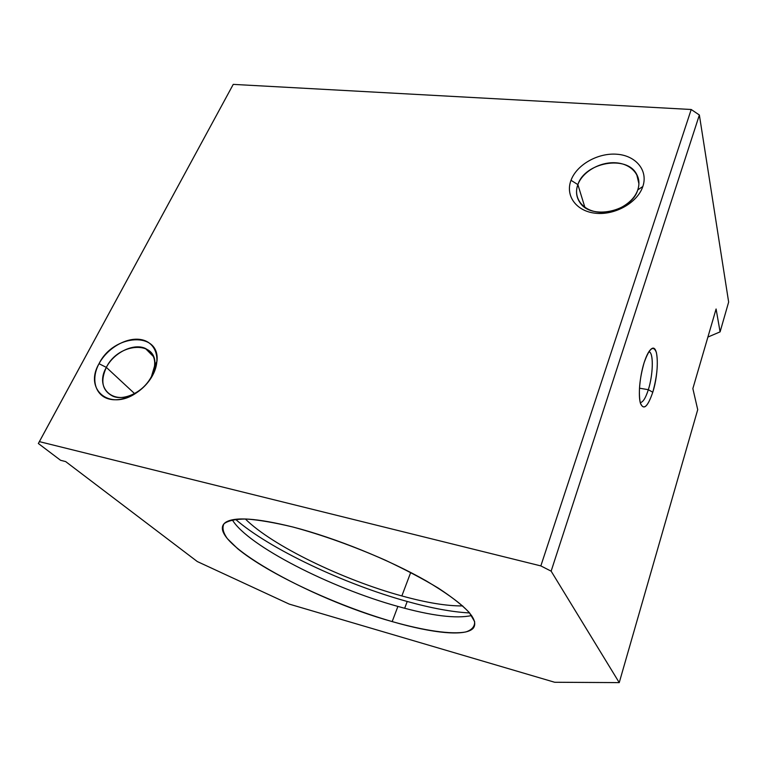 <?xml version="1.0" encoding="UTF-8"?>
<svg xmlns="http://www.w3.org/2000/svg" width="767" height="767" viewBox="0 0 767 767"><rect width="100%" height="100%" fill="white"/><g stroke="black" fill="none" stroke-linecap="round" stroke-linejoin="round"><path stroke-width="1.15" d="M292.946 527.025C256.686 518.08 234.184 516.565 225.44 522.48C202.737 539.153 309.111 598.586 392.177 621.586L397.9 606.429C330.97 587.973 247.856 545.836 232.296 519.825C247.856 545.836 330.97 587.973 397.9 606.429C431.562 615.843 456.135 618.883 471.628 615.546C456.135 618.883 431.562 615.843 397.9 606.429L392.177 621.586C432.483 633.293 466.135 636.859 473.421 628.01C479.605 619.065 463.939 603.408 426.442 581.022C389.473 559.862 335.208 537.888 292.946 527.025C322.639 535.069 353.376 546.104 385.149 560.111C405.091 569.459 422.809 578.797 438.302 588.107C452.022 597.119 462.338 605.249 469.26 612.507L474.62 621.606C474.898 626.466 471.993 629.899 465.905 631.922C451.38 634.75 424.161 630.647 392.177 621.586C335.61 605.221 268.373 573.956 237.712 548.741L227.425 538.712C223.082 532.653 221.941 527.677 223.993 523.775C228.039 520.63 235.507 519.048 246.399 519.019C259.208 519.978 274.72 522.643 292.946 527.025M404.669 608.269L407.219 601.472C344.441 584.166 269.533 548.961 235.517 519.317C269.533 548.961 344.441 584.166 407.219 601.472C431.418 608.202 452.223 612.028 469.634 612.958C452.223 612.028 431.418 608.202 407.219 601.472L404.669 608.269M245.363 518.981C271.911 545.586 343.117 579.919 401.85 595.94L410.709 572.479L401.85 595.94C426.5 602.747 446.797 606.074 462.731 605.92C446.797 606.074 426.5 602.747 401.85 595.94C343.117 579.919 271.911 545.586 245.363 518.981M648.336 389.684L652.765 392.253C659.294 372.081 658.68 343.242 651.49 348.803C648.978 350.615 646.523 355.246 644.117 362.695C639.649 378.505 638.355 391.774 640.215 402.483C643.35 410.863 647.53 407.45 652.765 392.253L648.336 389.684C652.928 375.389 653.733 354.632 649.659 352.053L648.892 351.698C653.705 352.158 653.283 374.382 648.336 389.684L639.477 388.198L648.336 389.684C645.622 398.131 642.919 402.416 640.234 402.56C642.919 402.416 645.622 398.131 648.336 389.684M637.77 189.89L642.823 186.515C648.383 170.427 635.814 155.48 616.773 154.225C597.8 152.729 576.688 164.78 571.012 180.303L577.877 184.617C582.575 171.616 600.264 161.521 616.122 162.825C632.037 163.937 642.439 176.496 637.77 189.89C639.601 184.291 639.247 179.114 636.687 174.368C627.07 154.579 584.751 162.326 577.877 184.617L584.895 207.368L577.877 184.617C575.586 191.117 576.247 197.033 579.842 202.383C590.667 220.302 631.577 211.797 637.77 189.89C633.36 203.303 614.741 213.868 598.615 212.152C582.421 210.618 572.939 197.589 577.877 184.617L571.012 180.303C565.068 195.786 576.305 211.414 595.758 213.264C615.115 215.354 637.55 202.622 642.823 186.515L637.77 189.89M151.473 376.492L153.045 374.545L156.967 361.305C160.437 330.922 113.621 333.597 99.029 363.702L106.345 367.383C118.511 342.13 157.724 340.049 154.742 365.447L151.473 376.492C157.283 363.107 155.231 353.74 145.318 348.391C133.592 342.926 113.852 352.59 106.345 367.383L134.551 393.567L106.345 367.383C99.998 381.381 102.318 391.055 113.315 396.405C125.174 401.036 144.426 391.026 151.473 376.492C148.184 382.762 143.448 387.92 137.255 391.975C115.232 407.037 93.679 388.907 106.345 367.383L99.029 363.702C83.766 389.387 109.422 411.265 135.96 393.155C143.41 388.275 149.105 382.071 153.045 374.545L151.473 376.492M692.86 388.581L697.721 409.664L619.237 682.62L554.685 682.266L289.226 604.099L197.292 561.54L65.655 461.581L60.545 460.277L38.35 443.499L233.245 84.38L38.35 443.499L233.245 84.38L39.385 441.639L540.84 565.912L691.211 109.499L233.245 84.38L691.211 109.499L540.84 565.912L551.137 571.156L619.237 682.62L697.721 409.664L692.86 388.581L716.09 308.996L692.86 388.581M707.893 337.068L720.088 331.862L716.09 308.996L720.088 331.862L707.893 337.068M728.65 302.073L720.088 331.862L728.65 302.073L699.37 115.002L551.137 571.156L699.37 115.002L691.211 109.499L699.37 115.002L728.65 302.073M652.765 392.253C647.847 406.615 643.762 410.393 640.522 403.567C638.039 396.031 639.716 376.539 644.117 362.695C649.323 348.199 653.407 344.814 656.389 352.542C658.345 363.136 657.137 376.367 652.765 392.253M153.045 374.545C144.886 390.815 124.331 402.541 109.873 399.214C95.29 396.127 90.506 379.329 99.029 363.702C107.342 348.026 126.776 336.876 141.09 339.599C155.528 342.092 161.434 358.314 153.045 374.545M642.823 186.515C637.55 202.622 615.115 215.354 595.758 213.264C576.305 211.414 565.068 195.786 571.012 180.303C576.688 164.78 597.8 152.729 616.773 154.225C635.814 155.48 648.383 170.427 642.823 186.515M39.385 441.639L38.35 443.499L60.545 460.277L65.655 461.581L197.292 561.54L289.226 604.099L554.685 682.266L619.237 682.62L551.137 571.156L540.84 565.912L39.385 441.639M651.49 348.803L650.953 349.206M649.659 352.053L648.748 351.919M636.687 174.368L638.921 183.744M156.967 361.305L154.742 365.447M145.318 348.391L153.477 356.607M137.255 391.975L135.96 393.155"/></g></svg>
